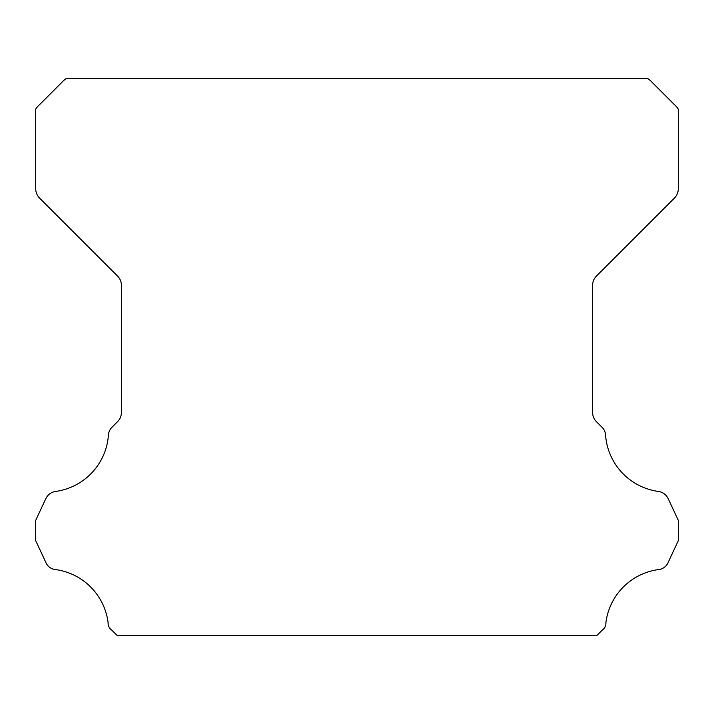 <?xml version="1.0" encoding="UTF-8"?>
<svg xmlns="http://www.w3.org/2000/svg" width="714" height="714" viewBox="0 0 714 714"><rect width="100%" height="100%" fill="white"/><g stroke="black" fill="none" stroke-linecap="round" stroke-linejoin="round"><path stroke-width="1.07" d="M108.082 623.117A8.523 8.523 0 0 1 108.1 622.644A61.288 61.288 0 0 0 55.674 569.594A11.683 11.683 0 0 1 45.75 562.221L35.7 540.659L35.7 520.363L45.785 498.729A12.852 12.852 0 0 1 55.674 491.428A61.288 61.288 0 0 0 108.412 435.237A11.96 11.96 0 0 1 112.196 427.052L117.614 421.626A12.852 12.852 0 0 0 121.38 412.54L121.38 285.207A12.852 12.852 0 0 0 117.614 276.122L39.493 198.001A13.405 13.405 0 0 1 35.7 188.951L35.7 109.135A21.715 21.715 0 0 1 39.734 104.503L61.618 82.61A24.231 24.231 0 0 1 66.295 78.54L647.705 78.54A24.231 24.231 0 0 1 652.382 82.61L674.266 104.503A21.715 21.715 0 0 1 678.3 109.135L678.3 188.951A13.405 13.405 0 0 1 674.507 198.001L596.386 276.122A12.852 12.852 0 0 0 592.62 285.207L592.62 412.54A12.852 12.852 0 0 0 596.386 421.626L601.804 427.052A11.96 11.96 0 0 1 605.588 435.237A61.288 61.288 0 0 0 658.326 491.428A12.852 12.852 0 0 1 668.215 498.729L678.3 520.363L678.3 540.659L668.25 562.221A11.683 11.683 0 0 1 658.326 569.594A61.288 61.288 0 0 0 605.9 622.644A8.523 8.523 0 0 1 602.241 630.123L596.904 635.46L117.096 635.46L111.759 630.123A8.523 8.523 0 0 1 108.082 623.117"/></g></svg>
